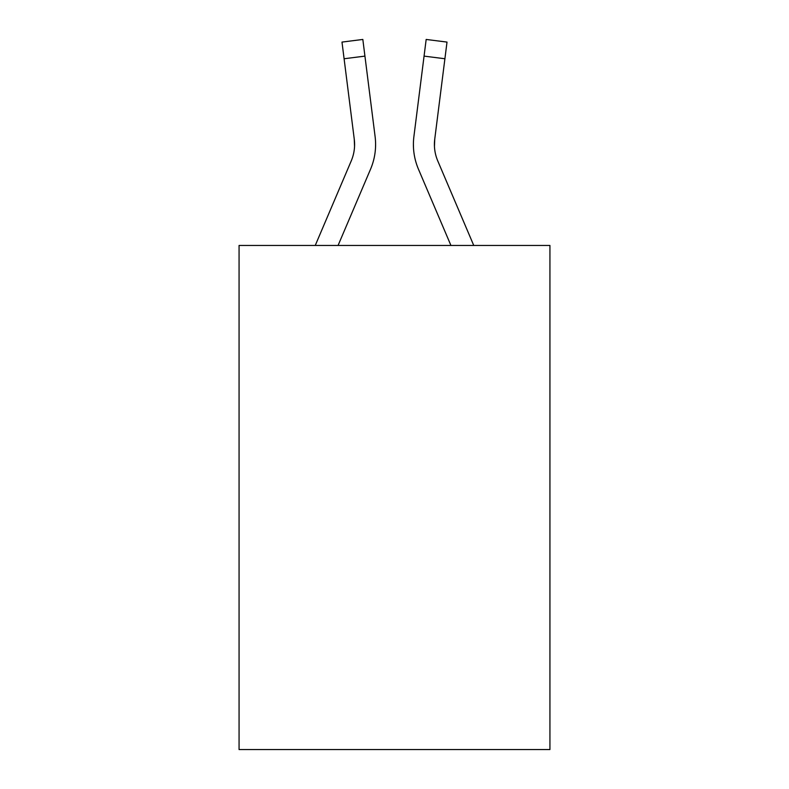 <?xml version="1.0" encoding="UTF-8"?>
<svg xmlns="http://www.w3.org/2000/svg" width="789" height="789" viewBox="0 0 789 789"><rect width="100%" height="100%" fill="white"/><g stroke="black" fill="none" stroke-linecap="round" stroke-linejoin="round"><path stroke-width="1.18" d="M549.933 245.458L549.933 749.55L239.067 749.55L239.067 245.458L549.933 245.458M338.067 245.458L370.564 169.152A63.012 63.012 0 0 0 375.1 136.566L364.932 56.118L344.093 58.751L341.992 42.083L362.832 39.45L364.932 56.118M375.525 147.523L375.594 144.436M374.785 134.051L375.1 136.566M450.933 245.458L418.436 169.152A63.012 63.012 0 0 1 413.9 136.566L426.168 39.45L447.008 42.083L426.168 39.45L447.008 42.083L426.168 39.45L447.008 42.083L426.168 39.45L447.008 42.083L426.168 39.45L447.008 42.083L426.168 39.45L447.008 42.083L426.168 39.45L447.008 42.083L426.168 39.45L447.008 42.083L426.168 39.45L447.008 42.083L426.168 39.45L447.008 42.083L426.168 39.45L447.008 42.083L426.168 39.45L447.008 42.083L426.168 39.45L447.008 42.083L426.168 39.45L447.008 42.083L426.168 39.45L447.008 42.083L426.168 39.45L447.008 42.083L426.168 39.45L447.008 42.083L426.168 39.45L447.008 42.083L426.168 39.45L447.008 42.083L426.168 39.45L447.008 42.083L426.168 39.45L447.008 42.083L426.168 39.45L447.008 42.083L426.168 39.45L447.008 42.083L426.168 39.45L447.008 42.083L426.168 39.45L447.008 42.083L426.168 39.45L447.008 42.083L426.168 39.45L447.008 42.083L426.168 39.45L447.008 42.083L426.168 39.45L447.008 42.083L426.168 39.45L447.008 42.083L426.168 39.45L447.008 42.083L426.168 39.45L447.008 42.083L426.168 39.45L447.008 42.083L426.168 39.45L447.008 42.083L426.168 39.45L447.008 42.083L426.168 39.45L447.008 42.083L426.168 39.45L447.008 42.083L426.168 39.45L447.008 42.083L426.168 39.45L447.008 42.083L426.168 39.45L447.008 42.083L426.168 39.45L447.008 42.083L426.168 39.45L447.008 42.083L426.168 39.45L447.008 42.083L444.907 58.751L424.068 56.118M473.755 245.458L437.767 160.926A42.004 42.004 0 0 1 434.739 139.199L434.453 146.517L434.739 139.199L434.453 146.517L434.739 139.199L434.453 146.517L434.739 139.199L434.453 146.517L434.739 139.199L434.453 146.517L434.739 139.199L434.453 146.517L434.739 139.199L434.453 146.517L434.739 139.199L434.453 146.517L434.739 139.199L434.453 146.517L434.739 139.199L434.453 146.517L434.739 139.199L434.453 146.517L434.739 139.199L434.453 146.517L434.739 139.199L434.453 146.517L434.739 139.199L434.453 146.517L434.739 139.199L434.453 146.517L434.739 139.199L434.453 146.517L434.739 139.199L434.453 146.517L434.739 139.199L434.453 146.517L434.739 139.199L434.453 146.517L434.739 139.199L434.453 146.517L434.739 139.199L434.453 146.517L434.739 139.199L444.907 58.751M437.767 160.926A42.004 42.004 0 0 1 434.404 144.545L434.404 144.545A42.004 42.004 0 0 0 437.767 160.926A42.004 42.004 0 0 1 434.404 144.545A42.004 42.004 0 0 0 437.767 160.926A42.004 42.004 0 0 1 434.404 144.545A42.004 42.004 0 0 0 437.767 160.926A42.004 42.004 0 0 1 434.404 144.545A42.004 42.004 0 0 0 437.767 160.926A42.004 42.004 0 0 1 434.404 144.545A42.004 42.004 0 0 0 437.767 160.926A42.004 42.004 0 0 1 434.404 144.545A42.004 42.004 0 0 0 437.767 160.926A42.004 42.004 0 0 1 434.404 144.545A42.004 42.004 0 0 0 437.767 160.926A42.004 42.004 0 0 1 434.404 144.545A42.004 42.004 0 0 0 437.767 160.926A42.004 42.004 0 0 1 434.404 144.545A42.004 42.004 0 0 0 437.767 160.926A42.004 42.004 0 0 1 434.404 144.545A42.004 42.004 0 0 0 437.767 160.926A42.004 42.004 0 0 1 434.404 144.545A42.004 42.004 0 0 0 437.767 160.926A42.004 42.004 0 0 1 434.404 144.545A42.004 42.004 0 0 0 437.767 160.926A42.004 42.004 0 0 1 434.404 144.545A42.004 42.004 0 0 0 437.767 160.926A42.004 42.004 0 0 1 434.404 144.545A42.004 42.004 0 0 0 437.767 160.926A42.004 42.004 0 0 1 434.404 144.545A42.004 42.004 0 0 0 437.767 160.926A42.004 42.004 0 0 1 434.404 144.545A42.004 42.004 0 0 0 437.767 160.926A42.004 42.004 0 0 1 434.404 144.545A42.004 42.004 0 0 0 437.767 160.926A42.004 42.004 0 0 1 434.404 144.545A42.004 42.004 0 0 0 437.767 160.926A42.004 42.004 0 0 1 434.404 144.545A42.004 42.004 0 0 0 437.767 160.926A42.004 42.004 0 0 1 434.404 144.545A42.004 42.004 0 0 0 437.767 160.926A42.004 42.004 0 0 1 434.404 144.545M315.245 245.458L351.233 160.926A42.004 42.004 0 0 0 354.596 144.555A42.004 42.004 0 0 1 351.233 160.926A42.004 42.004 0 0 0 354.261 139.199L344.093 58.751M354.577 145.847L354.261 139.199L354.547 146.517M351.233 160.926A42.004 42.004 0 0 0 354.261 139.199A42.004 42.004 0 0 1 351.233 160.926A42.004 42.004 0 0 0 354.261 139.199M413.475 147.543L413.406 144.436M413.9 136.566L414.215 134.051M447.008 42.083L426.168 39.45M341.992 42.083L362.832 39.45"/></g></svg>
